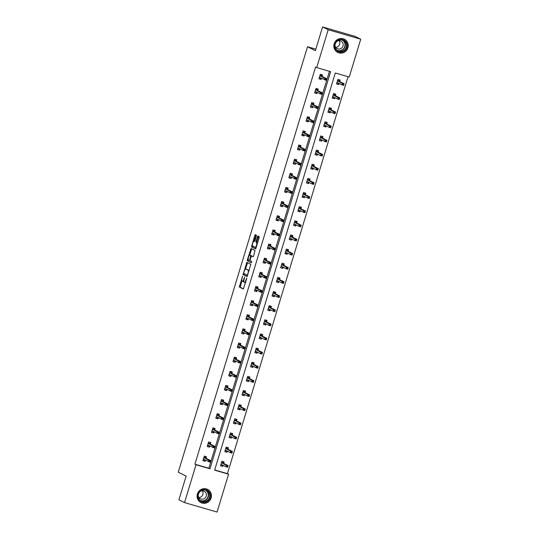 <?xml version="1.0" encoding="UTF-8"?>
<svg xmlns="http://www.w3.org/2000/svg" width="539" height="539" viewBox="0 0 539 539"><rect width="100%" height="100%" fill="white"/><g stroke="black" fill="none" stroke-linecap="round" stroke-linejoin="round"><path stroke-width="0.81" d="M242.611 276.022L239.35 287.024L243.325 289.005L246.68 278.764L246.707 278.063L246 279.835A2.978 0.775 -73.8 0 1 244.463 282.342A2.978 0.775 -73.8 0 1 244.43 282.328L244.093 282.166A2.978 0.775 -73.8 0 1 244.255 278.966L244.666 277.046L243.945 278.811A2.978 0.775 -73.8 0 1 242.409 281.324A2.978 0.775 -73.8 0 1 242.375 281.311L242.045 281.149A2.978 0.775 -73.8 0 1 242.206 277.949L242.611 276.022M347.884 47.796A7.398 7.135 -63.5 0 1 337.731 52.424A7.398 7.135 -63.5 0 1 334.167 43.807A7.398 7.135 -63.5 0 1 344.32 39.179A7.398 7.135 -63.5 0 1 347.884 47.796M211.106 497.982A7.398 7.135 -63.5 0 1 200.953 502.617A7.398 7.135 -63.5 0 1 197.389 494A7.398 7.135 -63.5 0 1 207.542 489.372A7.398 7.135 -63.5 0 1 211.106 497.982M256.321 236.21L256.369 235.213L255.243 234.654L254.765 235.435L251.524 246.936L255.506 248.917L255.985 248.129L259.171 237.632L259.225 236.634L257.871 235.961L256.025 241.236L255.971 242.233L256.638 242.57A2.493 0.647 -73.8 0 1 256.524 245.184A2.493 0.647 -73.8 0 1 255.223 247.34A2.493 0.647 -73.8 0 1 255.196 247.327L252.582 246.027A2.493 0.647 -73.8 0 1 252.697 243.412A2.493 0.647 -73.8 0 1 253.997 241.256A2.493 0.647 -73.8 0 1 254.031 241.27L254.475 241.492L254.954 240.704L256.321 236.21M184.533 502.597L178.921 499.808L186.123 476.099L178.268 472.191L307.526 46.745L315.382 50.659L322.585 26.95L328.197 29.746L360.732 39.192L349.238 77.043L335.298 72.994L214.63 470.156L228.57 474.199L217.069 512.05L184.533 502.597L196.034 464.753L209.974 468.802L330.636 71.64L316.703 67.591L328.197 29.746M316.703 67.591L315.578 67.031L194.909 464.194L196.034 464.753M246.849 262.331L243.116 274.614L247.098 276.588L250.817 264.305L246.849 262.331M248.317 259.811L247.374 259.778L251.039 248.492L255.021 250.467L253.606 255.964L253.128 256.746L251.497 255.937L250.109 259.704L250.062 260.701L251.733 261.536L251.363 262.783M251.356 262.783L247.32 260.775L247.374 259.778M322.585 26.95L355.12 36.403L360.732 39.192M315.841 49.157L307.526 46.745M335.346 95.672L335.804 94.17L333.607 93.53L332.226 98.064L334.423 98.698L332.267 97.943M334.766 97.593L334.423 98.698M326.749 123.957L327.207 122.454L325.01 121.814L323.636 126.348L325.832 126.988L323.669 126.227M326.169 125.877L325.832 126.988M318.158 152.241L318.616 150.738L316.42 150.098L315.039 154.632L317.242 155.272L315.079 154.511M317.579 154.161L317.242 155.272M309.568 180.525L310.019 179.022L307.823 178.382L306.448 182.916L308.645 183.556L306.482 182.795M308.982 182.445L308.645 183.556M300.971 208.809L301.429 207.306L299.233 206.666L297.851 211.2L300.055 211.84L297.892 211.079M300.391 210.729L300.055 211.84M292.381 237.093L292.839 235.59L290.636 234.95L289.261 239.484L291.458 240.124L289.295 239.363M291.794 239.013L291.458 240.124M283.784 265.377L284.242 263.874L282.045 263.234L280.664 267.768L282.867 268.409L280.704 267.647M283.204 267.297L282.867 268.409M275.193 293.667L275.651 292.158L273.448 291.518L272.074 296.052L274.27 296.693L272.107 295.931M274.607 295.581L274.27 296.693M266.596 321.951L267.054 320.442L264.858 319.802L263.477 324.337L265.68 324.977L263.517 324.215M266.017 323.865L265.68 324.977M258.006 350.235L258.464 348.726L256.261 348.086L254.886 352.621L257.083 353.261L254.92 352.499M257.42 352.149L257.083 353.261M249.409 378.519L249.867 377.01L247.671 376.37L246.296 380.905L248.492 381.545L246.33 380.79M248.829 380.433L248.492 381.545M240.818 406.804L241.277 405.294L239.073 404.654L237.699 409.189L239.895 409.829L237.733 409.074M240.232 408.717L239.895 409.829M232.221 435.088L232.68 433.578L230.483 432.938L229.109 437.473L231.305 438.113L229.142 437.358M231.642 437.001L231.305 438.113M223.631 463.372L224.089 461.862L221.893 461.229L220.512 465.757L222.708 466.397L220.545 465.642M223.045 465.285L222.708 466.397M214.697 469.941L227.445 473.64L348.046 76.7M227.93 449.23L228.388 447.72L226.185 447.087L224.81 451.615L227.007 452.255L224.844 451.5M227.343 451.143L227.007 452.255M236.52 420.946L236.978 419.436L234.782 418.796L233.4 423.331L235.604 423.971L233.441 423.216M235.941 422.859L235.604 423.971M245.117 392.661L245.568 391.152L243.372 390.512L241.998 395.047L244.194 395.687L242.031 394.932M244.531 394.575L244.194 395.687M253.707 364.377L254.165 362.868L251.969 362.228L250.588 366.763L252.791 367.403L250.628 366.641M253.128 366.291L252.791 367.403M262.298 336.093L262.756 334.584L260.559 333.944L259.185 338.479L261.381 339.119L259.219 338.357M261.718 338.007L261.381 339.119M270.895 307.809L271.353 306.3L269.156 305.66L267.775 310.194L269.972 310.835L267.816 310.073M270.315 309.723L269.972 310.835M279.485 279.525L279.943 278.016L277.747 277.376L276.372 281.91L278.569 282.551L276.406 281.789M278.906 281.439L278.569 282.551M288.082 251.235L288.54 249.732L286.344 249.092L284.963 253.626L287.159 254.267L284.996 253.505M287.496 253.155L287.159 254.267M296.672 222.951L297.13 221.448L294.934 220.808L293.56 225.342L295.756 225.982L293.593 225.221M296.093 224.871L295.756 225.982M305.269 194.667L305.728 193.164L303.524 192.524L302.15 197.058L304.346 197.698L302.184 196.937M304.683 196.587L304.346 197.698M313.86 166.383L314.318 164.88L312.121 164.24L310.74 168.774L312.943 169.414L310.781 168.653M313.28 168.303L312.943 169.414M322.457 138.099L322.915 136.596L320.712 135.956L319.337 140.49L321.534 141.13L319.371 140.369M321.871 140.019L321.534 141.13M331.047 109.815L331.505 108.312L329.309 107.672L327.928 112.206L330.131 112.84L327.968 112.085M330.468 111.735L330.131 112.84M339.644 81.53L340.102 80.028L337.899 79.388L336.525 83.922L338.721 84.556L336.558 83.801M339.058 83.451L338.721 84.556M227.445 473.64L228.57 474.199M194.909 464.194L208.849 468.243L329.45 71.296M208.849 468.243L209.974 468.802M321.473 78.337L321.136 79.449L318.94 78.809L320.314 74.281L322.511 74.914L322.053 76.423M317.175 92.479L316.838 93.591L314.641 92.957L316.016 88.423L318.219 89.063L317.761 90.565M312.876 106.628L312.539 107.733L310.343 107.099L311.717 102.565L313.92 103.205L313.462 104.707M308.584 120.77L308.247 121.875L306.044 121.241L307.425 116.707L309.622 117.347L309.164 118.849M304.286 134.912L303.949 136.017L301.752 135.383L303.127 130.849L305.323 131.489L304.865 132.992M299.987 149.054L299.65 150.159L297.454 149.525L298.828 144.991L301.031 145.631L300.573 147.134M295.695 163.196L295.352 164.301L293.155 163.667L294.537 159.133L296.733 159.773L296.275 161.276M291.397 177.338L291.06 178.443L288.857 177.809L290.238 173.275L292.434 173.915L291.976 175.418M287.098 191.48L286.761 192.585L284.565 191.951L285.939 187.417L288.136 188.057L287.678 189.56M282.8 205.622L282.463 206.727L280.267 206.093L281.641 201.559L283.844 202.199L283.386 203.702M278.508 219.764L278.171 220.869L275.968 220.235L277.349 215.701L279.546 216.341L279.087 217.844M274.21 233.906L273.873 235.017L271.669 234.377L273.051 229.843L275.247 230.483L274.789 231.986M269.911 248.048L269.574 249.159L267.378 248.519L268.752 243.985L270.949 244.625L270.497 246.128M265.612 262.19L265.276 263.301L263.079 262.661L264.454 258.127L266.657 258.767L266.199 260.27M261.321 276.332L260.984 277.444L258.781 276.803L260.162 272.269L262.358 272.909L261.9 274.412M257.022 290.474L256.685 291.586L254.489 290.945L255.863 286.411L258.06 287.051L257.602 288.554M252.724 304.616L252.387 305.728L250.19 305.087L251.565 300.553L253.768 301.193L253.31 302.696M248.425 318.758L248.088 319.87L245.892 319.229L247.266 314.695L249.469 315.335L249.011 316.838M244.133 332.9L243.796 334.012L241.593 333.371L242.974 328.837L245.171 329.477L244.713 330.98M239.835 347.042L239.498 348.154L237.301 347.514L238.676 342.979L240.872 343.619L240.414 345.122M235.536 361.184L235.199 362.296L233.003 361.656L234.377 357.121L236.581 357.761L236.122 359.264M231.244 375.326L230.901 376.438L228.704 375.798L230.086 371.263L232.282 371.903L231.824 373.406M226.946 389.468L226.609 390.58L224.406 389.94L225.787 385.405L227.984 386.045L227.525 387.554M222.647 403.61L222.311 404.722L220.114 404.082L221.489 399.547L223.685 400.187L223.227 401.696M218.349 417.752L218.012 418.864L215.816 418.224L217.19 413.689L219.393 414.329L218.935 415.839M214.057 431.894L213.72 433.006L211.517 432.366L212.898 427.831L215.095 428.471L214.637 429.981M209.759 446.036L209.422 447.148L207.225 446.508L208.6 441.973L210.796 442.613L210.338 444.123M205.46 460.178L205.123 461.29L202.927 460.65L204.301 456.115L206.498 456.755L206.046 458.265M205.123 461.29L202.96 460.528M209.422 447.148L207.259 446.386M213.72 433.006L211.557 432.244M218.012 418.864L215.849 418.102M222.311 404.722L220.148 403.96M226.609 390.58L224.446 389.818M230.901 376.438L228.745 375.676M235.199 362.296L233.037 361.534M239.498 348.154L237.335 347.392M243.796 334.012L241.634 333.25M248.088 319.87L245.925 319.108M252.387 305.728L250.224 304.966M256.685 291.586L254.523 290.824M260.984 277.444L258.821 276.682M265.276 263.301L263.113 262.54M269.574 249.159L267.411 248.398M273.873 235.017L271.71 234.256M278.171 220.869L276.008 220.114M282.463 206.727L280.3 205.972M286.761 192.585L284.599 191.83M291.06 178.443L288.897 177.688M295.352 164.301L293.196 163.546M299.65 150.159L297.488 149.404M303.949 136.017L301.786 135.262M308.247 121.875L306.085 121.12M312.539 107.733L310.376 106.978M316.838 93.591L314.675 92.836M321.136 79.449L318.973 78.694M242.449 281.331L243.257 281.567A2.978 0.775 -73.8 0 0 243.291 281.58A2.978 0.775 -73.8 0 0 243.844 281.217M244.497 282.348L245.306 282.584A2.978 0.775 -73.8 0 0 245.339 282.598A2.978 0.775 -73.8 0 0 245.521 282.577M241.89 280.96L240.226 287.28L243.487 288.904M244.106 273.671L243.999 274.87L247.26 276.487M247.556 262.682L245.521 269.008M243.776 272.788L243.736 273.489L247.219 275.22L247.96 273.381A2.978 0.775 -73.8 0 0 248.115 270.187L245.737 269.001A2.978 0.775 -73.8 0 0 245.703 268.988A2.978 0.775 -73.8 0 0 244.167 271.494L243.776 272.788M249.146 270.625A2.978 0.775 -73.8 0 0 248.998 270.437L248.115 270.187M246.545 269.237A2.978 0.775 -73.8 0 1 246.579 269.244A2.978 0.775 -73.8 0 1 246.613 269.257L248.998 270.437M249.752 255.095L251.443 249.53L250.561 249.274M251.76 248.843L251.443 249.53M253.29 256.645L252.36 256.193M251.504 262.675L247.32 260.775M249.833 255.109A2.493 0.647 -73.8 0 0 249.806 255.102A2.493 0.647 -73.8 0 0 248.506 257.251A2.493 0.647 -73.8 0 0 248.391 259.872L249.321 260.33L249.8 259.549L250.756 255.567L249.833 255.109L250.716 255.365A2.493 0.647 -73.8 0 0 250.689 255.358A2.493 0.647 -73.8 0 0 250.655 255.351M251.706 255.998L250.756 255.567M249.806 255.102L251.632 255.823M248.25 260.027L248.203 261.031M255.25 247.347L256.072 247.583A2.493 0.647 -73.8 0 0 256.099 247.596A2.493 0.647 -73.8 0 0 256.146 247.603M257.581 242.873A2.493 0.647 -73.8 0 0 257.521 242.826L256.638 242.57M258.585 236.311L256.901 241.492L256.854 242.489L257.521 242.826M252.522 245.979L252.407 247.192L255.668 248.816M255.964 235.011L253.957 241.25M223.429 461.674L223.005 463.062M222.425 464.975L222.088 466.087M221.583 462.24L223.119 462.684L221.482 462.57M222.304 464.914L220.896 464.503M227.936 465.999L227.054 465.75L226.778 466.653L227.66 466.909L228.105 465.595L227.606 467.225L226.023 466.767L226.521 465.137L228.105 465.595L222.796 462.954M227.054 465.75L221.468 462.624M226.778 466.653L226.023 466.767L220.97 464.254M204.497 460.98L204.833 459.868M204.719 459.807L203.304 459.396M203.991 457.133L205.534 457.577L205.837 456.567M205.42 457.955L205.534 457.577L203.89 457.463M209.193 461.546L210.069 461.802L210.345 460.892L209.469 460.636L209.193 461.546L208.438 461.66L208.937 460.03L210.52 460.488L210.021 462.118L203.385 459.147M210.345 460.892L210.52 460.488L205.204 457.847M209.469 460.636L203.877 457.51M227.727 447.532L227.303 448.92M226.724 450.833L226.38 451.945M225.881 448.098L227.418 448.542L225.78 448.428M226.602 450.772L225.187 450.361M232.228 451.857L231.352 451.608L231.076 452.511L231.959 452.767L232.403 451.453L231.905 453.083L230.321 452.625L230.82 450.995L232.403 451.453L227.087 448.812M231.352 451.608L225.76 448.482M231.076 452.511L230.321 452.625L225.268 450.112M232.019 433.39L231.602 434.778M231.015 436.691L230.679 437.803M230.173 433.956L231.716 434.4L230.072 434.286M230.894 436.63L229.486 436.219M236.527 437.715L235.651 437.466L235.375 438.369L236.25 438.625L236.695 437.311L236.203 438.941L234.62 438.483L235.112 436.853L236.695 437.311L231.386 434.67M235.651 437.466L230.059 434.34M235.375 438.369L234.62 438.483L229.56 435.97M208.795 446.838L209.132 445.726M209.011 445.665L207.603 445.254M208.29 442.991L209.826 443.435L210.136 442.425M209.718 443.806L209.826 443.435L208.189 443.321M213.491 447.404L214.367 447.66L214.643 446.75L213.767 446.494L213.491 447.404L212.737 447.518L213.228 445.888L214.812 446.346L214.32 447.976L207.677 445.005M214.643 446.75L214.812 446.346L209.503 443.705M213.767 446.494L208.175 443.368M213.094 432.696L213.431 431.584M213.309 431.523L211.901 431.112M212.588 428.849L214.124 429.293L214.434 428.283M214.01 429.664L214.124 429.293L212.487 429.179M217.783 433.262L218.666 433.518L218.942 432.608L218.059 432.352L217.783 433.262L217.035 433.376L217.527 431.746L219.11 432.204L218.612 433.834L211.975 430.863M218.942 432.608L219.11 432.204L213.801 429.563M218.059 432.352L212.474 429.226M205.426 502.065A6.401 6.172 -63.5 0 1 197.995 497.47A6.401 6.172 -63.5 0 1 202.711 489.742A6.401 6.172 -63.5 0 1 210.136 494.337A6.401 6.172 -63.5 0 1 205.426 502.065M202.698 490.14A5.929 5.72 116.5 0 0 201.31 501.155A5.929 5.72 116.5 0 0 209.664 496.432A5.929 5.72 116.5 0 0 202.698 490.14M202.293 490.84A4.218 4.069 -63.5 0 1 198.958 497.544M198.224 495.429A4.218 4.069 116.5 0 0 206.383 495.449A4.218 4.069 116.5 0 0 200.164 491.528M199.504 501.654A7.351 7.088 116.5 0 0 211.147 496.628A7.351 7.088 116.5 0 0 205.905 488.799M342.204 51.872A6.401 6.172 -63.5 0 1 334.773 47.277A6.401 6.172 -63.5 0 1 339.489 39.549A6.401 6.172 -63.5 0 1 346.914 44.144A6.401 6.172 -63.5 0 1 342.204 51.872M339.476 39.953A5.929 5.72 116.5 0 0 338.094 50.962A5.929 5.72 116.5 0 0 346.442 46.239A5.929 5.72 116.5 0 0 339.476 39.953M339.071 40.654A4.218 4.069 -63.5 0 1 335.743 47.351M335.002 45.242A4.218 4.069 116.5 0 0 343.161 45.256A4.218 4.069 116.5 0 0 336.942 41.335M336.282 51.461A7.351 7.088 116.5 0 0 347.924 46.435A7.351 7.088 116.5 0 0 342.683 38.606M236.318 419.248L235.893 420.636M235.314 422.549L234.977 423.661M234.472 419.814L236.008 420.258L234.371 420.144M235.193 422.488L233.785 422.077M240.825 423.573L239.943 423.317L239.666 424.227L240.549 424.483L240.994 423.169L240.502 424.799L238.918 424.341L239.41 422.711L240.994 423.169L235.684 420.528M239.943 423.317L234.357 420.198M239.666 424.227L238.918 424.341L233.859 421.828M217.392 418.554L217.729 417.442M217.608 417.381L216.193 416.97M216.887 414.707L218.423 415.151L218.733 414.141M218.308 415.522L218.423 415.151L216.786 415.037M222.081 419.12L222.964 419.376L223.24 418.466L222.358 418.21L222.081 419.12L221.327 419.234L221.825 417.604L223.409 418.062L222.91 419.692L216.274 416.721M223.24 418.466L223.409 418.062L218.1 415.421M222.358 418.21L216.766 415.084M240.616 405.106L240.192 406.494M239.612 408.407L239.276 409.519M238.77 405.672L240.306 406.116L238.669 406.002M239.491 408.346L238.083 407.935M245.124 409.431L244.241 409.175L243.965 410.085L244.847 410.341L245.292 409.027L244.794 410.657L243.21 410.199L243.709 408.569L245.292 409.027L239.983 406.386M244.241 409.175L238.656 406.049M243.965 410.085L243.21 410.199L238.157 407.686M221.684 404.412L222.021 403.3M221.9 403.239L220.491 402.828M221.179 400.565L222.722 401.009L223.025 399.999M222.607 401.38L222.722 401.009L221.078 400.895M226.38 404.978L227.256 405.234L227.532 404.324L226.656 404.068L226.38 404.978L225.625 405.092L226.124 403.462L227.707 403.92L227.209 405.55L220.572 402.579M227.532 404.324L227.707 403.92L222.391 401.279M226.656 404.068L221.064 400.942M244.908 390.964L244.49 392.352M243.904 394.265L243.567 395.377M243.062 391.53L244.605 391.974L242.961 391.86M243.79 394.204L242.375 393.793M249.416 395.289L248.54 395.033L248.263 395.943L249.139 396.199L249.591 394.885L249.092 396.515L247.509 396.057L248.007 394.427L249.591 394.885L244.275 392.244M248.54 395.033L242.948 391.907M248.263 395.943L247.509 396.057L242.456 393.544M225.982 390.27L226.319 389.158M226.198 389.097L224.79 388.686M225.477 386.423L227.013 386.867L227.323 385.857M226.906 387.238L227.013 386.867L225.376 386.753M230.679 390.836L231.554 391.092L231.831 390.182L230.955 389.926L230.679 390.836L229.924 390.95L230.416 389.32L231.999 389.778L231.507 391.408L224.864 388.43M231.831 390.182L231.999 389.778L226.69 387.137M230.955 389.926L225.363 386.8M249.207 376.822L248.789 378.21M248.203 380.123L247.866 381.235M247.361 377.388L248.897 377.832L247.26 377.718M248.081 380.062L246.673 379.651M253.714 381.147L252.838 380.891L252.562 381.801L253.438 382.057L253.882 380.743L253.391 382.373L251.807 381.915L252.299 380.285L253.882 380.743L248.573 378.102M252.838 380.891L247.246 377.765M252.562 381.801L251.807 381.915L246.747 379.402M230.281 376.128L230.618 375.016M230.497 374.955L229.088 374.544M229.776 372.281L231.312 372.725L231.622 371.715M231.197 373.096L231.312 372.725L229.675 372.611M234.97 376.694L235.853 376.95L236.129 376.04L235.247 375.784L234.97 376.694L234.216 376.808L234.714 375.178L236.298 375.636L235.799 377.266L229.163 374.288M236.129 376.04L236.298 375.636L230.988 372.995M235.247 375.784L229.661 372.658M253.505 362.68L253.081 364.068M252.501 365.981L252.164 367.093M251.659 363.246L253.195 363.69L251.558 363.576M252.38 365.92L250.972 365.509M258.013 367.005L257.13 366.749L256.854 367.659L257.736 367.915L258.181 366.601L257.682 368.231L256.106 367.773L256.598 366.143L258.181 366.601L252.872 363.96M257.13 366.749L251.545 363.623M256.854 367.659L256.106 367.773L251.046 365.26M234.58 361.986L234.916 360.874M234.795 360.813L233.38 360.402M234.074 358.139L235.61 358.583L235.92 357.566M235.496 358.954L235.61 358.583L233.973 358.469M239.269 362.552L240.151 362.808L240.421 361.898L239.545 361.642L239.269 362.552L238.514 362.666L239.013 361.036L240.596 361.494L240.098 363.124L233.461 360.146M240.421 361.898L240.596 361.494L235.287 358.853M239.545 361.642L233.953 358.516M257.804 348.538L257.379 349.926M256.8 351.839L256.463 352.951M255.958 349.104L257.494 349.548L255.857 349.434M256.679 351.778L255.264 351.367M262.311 352.863L261.428 352.607L261.152 353.517L262.035 353.773L262.48 352.459L261.981 354.089L260.398 353.631L260.896 352.001L262.48 352.459L257.17 349.818M261.428 352.607L255.836 349.481M261.152 353.517L260.398 353.631L255.345 351.118M238.871 347.844L239.208 346.732M239.087 346.671L237.679 346.26M238.366 343.997L239.909 344.441L240.212 343.424M239.794 344.812L239.909 344.441L238.265 344.327M243.567 348.41L244.443 348.666L244.719 347.756L243.844 347.5L243.567 348.41L242.813 348.524L243.311 346.894L244.888 347.352L244.396 348.982L237.76 346.004M244.719 347.756L244.888 347.352L239.579 344.711M243.844 347.5L238.251 344.374M262.095 334.396L261.678 335.777M261.092 337.697L260.755 338.809M260.249 334.962L261.792 335.406L260.148 335.292M260.97 337.636L259.562 337.225M266.603 338.721L265.727 338.465L265.451 339.375L266.327 339.631L266.778 338.317L266.279 339.947L264.696 339.489L265.195 337.859L266.778 338.317L261.462 335.676M265.727 338.465L260.135 335.339M265.451 339.375L264.696 339.489L259.643 336.976M266.394 320.254L265.976 321.635M265.39 323.555L265.053 324.667M264.548 320.82L266.084 321.264L264.447 321.15M265.269 323.494L263.861 323.083M270.901 324.579L270.026 324.323L269.749 325.233L270.625 325.489L271.07 324.175L270.578 325.805L268.995 325.347L269.487 323.717L271.07 324.175L265.761 321.534M270.026 324.323L264.433 321.197M269.749 325.233L268.995 325.347L263.935 322.834M270.693 306.112L270.268 307.493M269.689 309.413L269.352 310.525M268.846 306.678L270.383 307.122L268.745 307.008M269.567 309.352L268.159 308.941M275.2 310.437L274.317 310.181L274.041 311.091L274.924 311.347L275.368 310.033L274.87 311.663L273.286 311.205L273.785 309.575L275.368 310.033L270.059 307.392M274.317 310.181L268.732 307.055M274.041 311.091L273.286 311.205L268.233 308.692M274.991 291.97L274.567 293.351M273.987 295.271L273.65 296.383M273.145 292.536L274.681 292.98L273.044 292.866M273.866 295.21L272.451 294.799M279.492 296.295L278.616 296.039L278.34 296.949L279.222 297.205L279.667 295.891L279.168 297.521L277.585 297.063L278.084 295.433L279.667 295.891L274.358 293.25M278.616 296.039L273.024 292.913M278.34 296.949L277.585 297.063L272.532 294.55M279.283 277.828L278.865 279.209M278.279 281.129L277.942 282.241M277.437 278.393L278.98 278.838L277.336 278.724M278.158 281.068L276.75 280.657M283.79 282.153L282.914 281.897L282.638 282.807L283.514 283.063L283.959 281.749L283.467 283.379L281.884 282.921L282.382 281.291L283.959 281.749L278.65 279.108M282.914 281.897L277.322 278.771M282.638 282.807L281.884 282.921L276.83 280.401M283.581 263.686L283.164 265.067M282.577 266.987L282.241 268.099M281.735 264.251L283.271 264.696L281.634 264.582M282.456 266.926L281.048 266.515M288.089 268.011L287.206 267.755L286.937 268.665L287.813 268.921L288.257 267.607L287.765 269.237L286.182 268.779L286.674 267.149L288.257 267.607L282.948 264.966M287.206 267.755L281.621 264.629M286.937 268.665L286.182 268.779L281.122 266.259M287.88 249.537L287.455 250.925M286.876 252.845L286.539 253.957M286.034 250.109L287.57 250.554L285.933 250.44M286.755 252.784L285.347 252.373M292.387 253.869L291.505 253.613L291.228 254.523L292.111 254.779L292.556 253.465L292.057 255.095L290.474 254.637L290.972 253.007L292.556 253.465L287.247 250.824M291.505 253.613L285.919 250.487M291.228 254.523L290.474 254.637L285.421 252.117M292.178 235.395L291.754 236.783M291.175 238.703L290.831 239.815M290.326 235.967L291.868 236.412L290.231 236.298M291.053 238.642L289.638 238.231M296.679 239.727L295.803 239.471L295.527 240.381L296.41 240.637L296.854 239.323L296.356 240.953L294.772 240.495L295.271 238.865L296.854 239.323L291.538 236.682M295.803 239.471L290.211 236.345M295.527 240.381L294.772 240.495L289.719 237.975M296.47 221.253L296.052 222.641M295.466 224.561L295.129 225.673M294.624 221.825L296.167 222.27L294.523 222.156M295.345 224.5L293.937 224.089M300.978 225.585L300.102 225.329L299.825 226.239L300.701 226.495L301.146 225.181L300.654 226.811L299.071 226.353L299.563 224.723L301.146 225.181L295.837 222.54M300.102 225.329L294.51 222.203M299.825 226.239L299.071 226.353L294.011 223.833M300.769 207.111L300.344 208.499M299.765 210.419L299.428 211.531M298.923 207.683L300.459 208.128L298.822 208.014M299.644 210.358L298.235 209.947M305.276 211.443L304.394 211.187L304.117 212.096L305 212.353L305.445 211.039L304.953 212.669L303.369 212.211L303.861 210.581L305.445 211.039L300.135 208.398M304.394 211.187L298.808 208.061M304.117 212.096L303.369 212.211L298.31 209.691M243.17 333.702L243.507 332.59M243.385 332.529L241.977 332.118M242.665 329.855L244.201 330.299L244.511 329.282M244.093 330.67L244.201 330.299L242.563 330.185M247.866 334.268L248.742 334.524L249.018 333.614L248.135 333.358L247.866 334.268L247.111 334.382L247.603 332.752L249.186 333.21L248.695 334.84L242.051 331.862M249.018 333.614L249.186 333.21L243.877 330.569M248.135 333.358L242.55 330.232M247.468 319.56L247.805 318.448M247.684 318.387L246.276 317.976M246.963 315.713L248.499 316.157L248.809 315.14M248.385 316.528L248.499 316.157L246.862 316.043M252.158 320.126L253.04 320.382L253.317 319.472L252.434 319.216L252.158 320.126L251.403 320.24L251.902 318.61L253.485 319.068L252.986 320.698L246.35 317.72M253.317 319.472L253.485 319.068L248.176 316.427M252.434 319.216L246.849 316.09M251.76 305.418L252.104 304.306M251.982 304.245L250.568 303.834M251.255 301.57L252.798 302.015L253.108 300.998M252.683 302.386L252.798 302.015L251.161 301.901M256.456 305.984L257.339 306.24L257.608 305.33L256.732 305.074L256.456 305.984L255.702 306.098L256.2 304.468L257.783 304.926L257.285 306.556L250.648 303.578M257.608 305.33L257.783 304.926L252.468 302.285M256.732 305.074L251.14 301.948M256.059 291.269L256.396 290.164M256.274 290.103L254.866 289.692M255.553 287.428L257.096 287.873L257.399 286.856M256.982 288.244L257.096 287.873L255.452 287.759M260.755 291.842L261.631 292.098L261.907 291.188L261.031 290.932L260.755 291.842L260 291.956L260.492 290.326L262.075 290.784L261.583 292.414L254.94 289.436M261.907 291.188L262.075 290.784L256.766 288.143M261.031 290.932L255.439 287.806M260.357 277.127L260.694 276.022M260.573 275.961L259.165 275.55M259.852 273.286L261.388 273.731L261.698 272.714M261.274 274.102L261.388 273.731L259.751 273.617M265.047 277.7L265.929 277.956L266.205 277.046L265.323 276.79L265.047 277.7L264.299 277.814L264.79 276.184L266.374 276.642L265.882 278.272L259.239 275.294M266.205 277.046L266.374 276.642L261.065 274.001M265.323 276.79L259.737 273.664M264.656 262.985L264.993 261.88M264.871 261.819L263.456 261.408M264.15 259.144L265.687 259.589L265.996 258.572M265.572 259.96L265.687 259.589L264.049 259.475M269.345 263.558L270.228 263.814L270.504 262.904L269.621 262.648L269.345 263.558L268.59 263.672L269.089 262.042L270.672 262.5L270.174 264.13L263.537 261.152M270.504 262.904L270.672 262.5L265.363 259.859M269.621 262.648L264.036 259.522M268.948 248.843L269.284 247.738M269.17 247.677L267.755 247.266M268.442 245.002L269.985 245.447L270.288 244.43M269.871 245.818L269.985 245.447L268.341 245.333M273.644 249.416L274.519 249.665L274.796 248.762L273.92 248.506L273.644 249.416L272.889 249.53L273.388 247.893L274.971 248.358L274.472 249.988L267.836 247.01M274.796 248.762L274.971 248.358L269.655 245.71M273.92 248.506L268.328 245.38M273.246 234.701L273.583 233.596M273.462 233.535L272.054 233.124M272.741 230.86L274.277 231.305L274.587 230.288M274.169 231.676L274.277 231.305L272.64 231.191M277.942 235.273L278.818 235.523L279.094 234.62L278.218 234.364L277.942 235.273L277.187 235.388L277.679 233.751L279.263 234.216L278.771 235.846L272.128 232.868M279.094 234.62L279.263 234.216L273.953 231.568M278.218 234.364L272.626 231.238M277.545 220.559L277.881 219.454M277.76 219.393L276.352 218.982M277.039 216.712L278.575 217.163L278.885 216.146M278.461 217.534L278.575 217.163L276.938 217.049M282.234 221.131L283.116 221.381L283.393 220.478L282.51 220.222L282.234 221.131L281.486 221.246L281.978 219.609L283.561 220.074L283.063 221.704L276.426 218.726M283.393 220.478L283.561 220.074L278.252 217.426M282.51 220.222L276.925 217.096M281.843 206.417L282.18 205.312M282.059 205.251L280.644 204.84M281.338 202.57L282.874 203.021L283.184 202.004M282.759 203.392L282.874 203.021L281.237 202.907M286.532 206.989L287.415 207.239L287.691 206.336L286.809 206.08L286.532 206.989L285.778 207.104L286.276 205.467L287.86 205.932L287.361 207.562L280.725 204.584M287.691 206.336L287.86 205.932L282.551 203.284M286.809 206.08L281.217 202.954M305.067 192.969L304.643 194.357M304.063 196.277L303.726 197.389M303.221 193.541L304.757 193.986L303.12 193.872M303.942 196.216L302.527 195.805M309.575 197.301L308.692 197.045L308.416 197.954L309.298 198.211L309.743 196.897L309.245 198.527L307.661 198.069L308.16 196.439L309.743 196.897L304.434 194.256M308.692 197.045L303.107 193.919M308.416 197.954L307.661 198.069L302.608 195.549M286.135 192.275L286.472 191.17M286.35 191.109L284.942 190.698M285.63 188.428L287.172 188.879L287.476 187.862M287.058 189.25L287.172 188.879L285.529 188.765M290.831 192.841L291.707 193.097L291.983 192.194L291.107 191.938L290.831 192.841L290.076 192.962L290.575 191.325L292.151 191.79L291.66 193.42L285.023 190.442M291.983 192.194L292.151 191.79L286.842 189.142M291.107 191.938L285.515 188.812M309.359 178.827L308.941 180.215M308.355 182.135L308.018 183.24M307.513 179.399L309.056 179.844L307.412 179.73M308.241 182.074L306.826 181.663M313.866 183.159L312.991 182.903L312.714 183.812L313.59 184.068L314.042 182.755L313.543 184.385L311.96 183.927L312.458 182.297L314.042 182.755L308.726 180.114M312.991 182.903L307.398 179.777M312.714 183.812L311.96 183.927L306.907 181.407M290.433 178.133L290.77 177.028M290.649 176.967L289.241 176.556M289.928 174.286L291.464 174.737L291.774 173.72M291.356 175.108L291.464 174.737L289.827 174.623M295.129 178.699L296.005 178.955L296.282 178.052L295.399 177.796L295.129 178.699L294.375 178.82L294.867 177.183L296.45 177.648L295.958 179.278L289.315 176.3M296.282 178.052L296.45 177.648L291.141 175M295.399 177.796L289.814 174.67M313.658 164.685L313.24 166.073M312.654 167.993L312.317 169.098M311.811 165.257L313.348 165.702L311.71 165.588M312.532 167.932L311.124 167.521M318.165 169.017L317.289 168.761L317.013 169.67L317.889 169.926L318.333 168.613L317.842 170.243L316.258 169.785L316.75 168.155L318.333 168.613L313.024 165.972M317.289 168.761L311.697 165.635M317.013 169.67L316.258 169.785L311.198 167.265M294.732 163.991L295.069 162.886M294.948 162.825L293.539 162.414M294.227 160.144L295.763 160.595L296.073 159.578M295.648 160.966L295.763 160.595L294.126 160.481M299.421 164.557L300.304 164.813L300.58 163.91L299.697 163.654L299.421 164.557L298.667 164.678L299.165 163.041L300.749 163.506L300.25 165.136L293.614 162.158M300.58 163.91L300.749 163.506L295.439 160.858M299.697 163.654L294.112 160.528M317.956 150.543L317.532 151.931M316.952 153.851L316.615 154.956M316.11 151.115L317.646 151.56L316.009 151.446M316.831 153.79L315.423 153.379M322.463 154.875L321.581 154.619L321.305 155.528L322.187 155.784L322.632 154.471L322.133 156.101L320.557 155.643L321.049 154.013L322.632 154.471L317.323 151.83M321.581 154.619L315.995 151.493M321.305 155.528L320.557 155.643L315.497 153.123M299.03 149.849L299.367 148.737M299.246 148.683L297.831 148.272M298.525 146.002L300.061 146.453L300.371 145.436M299.947 146.824L300.061 146.453L298.424 146.338M303.72 150.415L304.602 150.671L304.872 149.768L303.996 149.512L303.72 150.415L302.965 150.536L303.464 148.899L305.047 149.364L304.548 150.994L297.912 148.016M304.872 149.768L305.047 149.364L299.738 146.716M303.996 149.512L298.404 146.386M322.255 136.401L321.83 137.789M321.251 139.709L320.914 140.814M320.409 136.973L321.945 137.418L320.307 137.304M321.129 139.648L319.715 139.237M326.762 140.733L325.879 140.477L325.603 141.386L326.486 141.636L326.93 140.329L326.432 141.959L324.849 141.501L325.347 139.864L326.93 140.329L321.621 137.681M325.879 140.477L320.287 137.351M325.603 141.386L324.849 141.501L319.795 138.981M303.322 135.707L303.659 134.595M303.538 134.541L302.13 134.13M302.817 131.86L304.36 132.311L304.663 131.294M304.245 132.682L304.36 132.311L302.716 132.196M308.018 136.273L308.894 136.529L309.17 135.626L308.295 135.37L308.018 136.273L307.264 136.387L307.756 134.757L309.339 135.222L308.847 136.852L302.211 133.874M309.17 135.626L309.339 135.222L304.03 132.574M308.295 135.37L302.702 132.244M326.546 122.259L326.129 123.647M325.543 125.567L325.206 126.672M324.7 122.831L326.243 123.276L324.599 123.162M325.421 125.506L324.013 125.095M331.054 126.591L330.178 126.335L329.902 127.244L330.778 127.494L331.229 126.187L330.73 127.817L329.147 127.359L329.646 125.722L331.229 126.187L325.913 123.539M330.178 126.335L324.586 123.209M329.902 127.244L329.147 127.359L324.094 124.839M307.621 121.565L307.958 120.453M307.836 120.399L306.428 119.988M307.115 117.718L308.652 118.169L308.962 117.152M308.537 118.54L308.652 118.169L307.014 118.054M312.317 122.131L313.193 122.387L313.469 121.484L312.586 121.228L312.317 122.131L311.562 122.245L312.054 120.615L313.637 121.08L313.146 122.71L306.502 119.732M313.469 121.484L313.637 121.08L308.328 118.432M312.586 121.228L307.001 118.102M330.845 108.117L330.427 109.505M329.841 111.425L329.504 112.53M328.999 108.683L330.535 109.134L328.898 109.019M329.72 111.364L328.312 110.953M335.352 112.449L334.47 112.193L334.2 113.102L335.076 113.352L335.521 112.045L335.029 113.675L333.446 113.217L333.937 111.58L335.521 112.045L330.212 109.397M334.47 112.193L328.884 109.067M334.2 113.102L333.446 113.217L328.386 110.697M311.919 107.423L312.256 106.311M312.135 106.25L310.727 105.846M311.414 103.576L312.95 104.027L313.26 103.01M312.836 104.398L312.95 104.027L311.313 103.912M316.609 107.989L317.491 108.245L317.767 107.342L316.885 107.086L316.609 107.989L315.854 108.103L316.353 106.473L317.936 106.931L317.437 108.568L310.801 105.59M317.767 107.342L317.936 106.931L312.627 104.29M316.885 107.086L311.299 103.96M335.143 93.975L334.719 95.363M334.14 97.283L333.803 98.388M333.297 94.541L334.834 94.992L333.196 94.877M334.018 97.222L332.61 96.811M339.651 98.307L338.768 98.051L338.492 98.96L339.375 99.21L339.819 97.903L339.321 99.533L337.737 99.075L338.236 97.438L339.819 97.903L334.51 95.255M338.768 98.051L333.183 94.925M338.492 98.96L337.737 99.075L332.684 96.555M316.211 93.281L316.555 92.169M316.433 92.108L315.019 91.704M315.706 89.434L317.249 89.885L317.552 88.868M317.134 90.256L317.249 89.885L315.605 89.77M320.907 93.847L321.79 94.103L322.059 93.2L321.183 92.944L320.907 93.847L320.153 93.961L320.651 92.331L322.234 92.789L321.736 94.426L315.099 91.448M322.059 93.2L322.234 92.789L316.919 90.148M321.183 92.944L315.591 89.818M339.442 79.833L339.018 81.221M338.438 83.141L338.101 84.246M337.596 80.399L339.132 80.85L337.495 80.735M338.317 83.08L336.902 82.669M343.943 84.165L343.067 83.909L342.791 84.812L343.673 85.068L344.118 83.761L343.619 85.391L342.036 84.933L342.534 83.296L344.118 83.761L338.809 81.113M343.067 83.909L337.475 80.783M342.791 84.812L342.036 84.933L336.983 82.413M320.51 79.139L320.846 78.027M320.725 77.966L319.317 77.562M320.004 75.292L321.54 75.743L321.85 74.726M321.433 76.114L321.54 75.743L319.903 75.628M325.206 79.705L326.082 79.961L326.358 79.058L325.482 78.802L325.206 79.705L324.451 79.819L324.943 78.189L326.526 78.647L326.034 80.284L319.391 77.306M326.358 79.058L326.526 78.647L321.217 76.006M325.482 78.802L319.89 75.676M240.226 287.28L239.35 287.024M240.273 286.283L239.397 286.027M243.999 274.87L243.116 274.614M244.046 273.866L243.17 273.61M247.239 263.369L246.357 263.113M247.711 275.362L247.239 275.227L247.711 275.362M246.613 269.257L245.737 269.001M251.497 255.937L252.373 256.193L251.504 255.944M256.854 242.489L255.971 242.233M256.901 241.492L256.025 241.236M258.269 236.998L257.386 236.742M252.407 247.192L251.524 246.936M252.454 246.195L251.578 245.939M255.648 235.691L254.765 235.435M205.992 490.281A5.929 5.72 -63.5 0 1 200.744 500.832M200.097 500.333A5.734 5.531 116.5 0 0 208.195 495.765A5.734 5.531 116.5 0 0 205.211 490.066M342.77 40.095A5.929 5.72 -63.5 0 1 337.522 50.639M336.875 50.14A5.734 5.531 116.5 0 0 344.98 45.572A5.734 5.531 116.5 0 0 341.989 39.873M243.291 281.58L242.409 281.324M245.339 282.598L244.463 282.342M246.579 269.244L245.703 268.988M256.099 247.596L255.223 247.34M207.34 489.324L206.801 489.055M200.791 502.483L200.252 502.213M344.118 39.131L343.579 38.862M337.569 52.29L337.03 52.02"/></g></svg>
